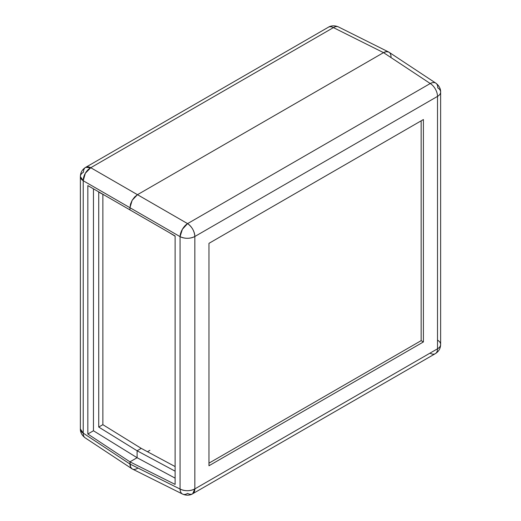 <?xml version="1.0" encoding="UTF-8"?>
<svg xmlns="http://www.w3.org/2000/svg" width="521" height="521" viewBox="0 0 521 521"><rect width="100%" height="100%" fill="white"/><g stroke="black" fill="none" stroke-linecap="round" stroke-linejoin="round"><path stroke-width="0.78" d="M149.892 450.333L147.482 451.727L149.892 450.333M137.472 468.372L136.007 469.056L137.472 468.372C135.31 469.538 133.539 469.714 132.158 468.9C130.758 468.112 130.022 466.49 129.957 464.029L129.957 461.847L137.101 457.718L129.957 461.847L137.101 457.718L93.461 430.763L87.834 434.013L93.461 430.763L93.461 188.83L93.461 430.763L137.101 457.718L137.101 450.769L98.73 427.064L102.865 424.674L102.865 194.346L102.865 424.674L141.243 448.379L137.101 450.769L137.101 457.718L129.957 461.847L130.524 467.024L132.158 468.9L85.144 437.835A10.641 6.135 123.5 0 1 83.23 433.146L129.957 464.029L129.957 461.847L87.834 434.013L87.834 185.587L129.957 209.898L129.957 207.716L129.957 209.898L129.957 207.716L83.23 180.741L83.23 433.146L83.23 180.741L129.957 207.716L132.158 200.305L130.524 204.063L129.957 207.716L130.524 204.063L132.158 200.305L137.472 194.691L134.594 197.016L132.158 200.305L134.594 197.016L137.472 194.691L383.528 52.634L137.472 194.691L90.745 167.716L137.472 194.691L383.528 52.634L333.42 27.606L90.745 167.716L333.42 27.606L383.528 52.634C385.69 51.468 387.461 51.292 388.842 52.107L386.406 51.631L383.528 52.634L386.406 51.631L388.842 52.107C390.242 52.895 390.971 54.516 391.043 56.978L390.9 55.363L391.043 56.978M87.834 434.013L87.834 185.587L175.121 235.974L175.121 484.406L129.957 461.847L87.834 434.013M388.842 52.107C387.461 51.292 385.69 51.468 383.528 52.634L430.255 83.516L383.528 52.634L137.472 194.691L187.58 223.62L430.255 83.516A10.641 6.135 -56.5 0 1 435.856 83.171L388.842 52.107L338.435 26.923A10.641 6.135 116.5 0 0 333.42 27.606A10.641 6.141 -120 0 0 328.36 27.229A10.641 6.141 60 0 1 333.42 27.606C335.504 26.408 337.243 26.213 338.624 27.027M85.144 437.835C80.553 434.403 80.267 430.196 80.371 428.959A10.641 6.141 0 0 0 83.23 433.146L80.371 428.959L80.371 176.547L83.23 180.741A10.641 6.141 180 0 1 80.371 176.547A10.641 6.141 180 0 1 83.484 172.204A10.641 6.141 60 0 1 85.691 167.332A10.641 6.141 60 0 1 90.745 167.716A10.641 6.565 120 0 0 83.23 180.741L85.327 173.265L90.745 167.716L85.691 167.332L328.36 27.229C329.415 26.506 333.206 24.676 338.435 26.923M437.77 340.272A10.641 6.141 180 0 1 440.629 344.459A10.641 6.141 180 0 1 437.516 348.803A10.641 6.141 60 0 1 435.309 353.674A10.641 6.141 -120 0 0 437.516 348.803L194.841 488.906L194.841 236.495L437.516 96.392L437.516 348.803L194.841 488.906A10.641 6.141 60 0 1 192.64 493.778A10.641 6.141 60 0 1 187.58 493.4A10.641 6.135 -63.5 0 1 182.565 494.084A10.641 6.135 -63.5 0 1 180.064 489.056L129.957 464.029L180.064 489.056L180.064 236.645L129.957 207.716L129.957 209.898L175.121 235.974L175.121 484.406L129.957 461.847L129.957 464.029C130.029 466.49 130.758 468.112 132.158 468.9L130.524 467.024L129.957 464.029L83.23 433.146C83.23 435.563 83.927 437.158 85.327 437.953M98.73 427.064L98.73 192.119L104.89 195.427L98.73 192.119L98.73 427.064L137.101 450.769L141.243 448.379L137.101 450.769L137.101 457.718L137.101 450.769L141.243 448.379L175.121 466.569L141.243 448.379L102.865 424.674L98.73 427.064M423.397 341.958L423.397 119.537L208.96 243.346L208.96 465.761L423.397 341.958L421.144 340.656L421.144 120.839L421.144 340.656L423.397 341.958L208.96 465.761L208.96 243.346L423.397 119.537L423.397 341.958M137.101 457.718L175.121 478.135L137.101 457.718M132.158 468.9L182.376 493.98C180.982 493.192 180.207 491.55 180.064 489.056A10.641 6.141 0 0 0 194.841 488.906C189.983 491.238 185.059 491.29 180.064 489.056L180.064 236.645A10.641 5.705 -60 0 1 187.58 223.62L137.472 194.691L132.158 200.305L129.957 207.716L180.064 236.645C185.059 238.879 189.983 238.826 194.841 236.495A10.641 6.141 180 0 1 180.064 236.645L182.376 229.299L187.58 223.62A10.641 6.141 60 0 1 194.841 236.495C194.437 231.122 192.015 226.83 187.58 223.62L430.255 83.516A10.641 6.141 60 0 1 437.516 96.392L437.516 348.803A10.641 6.141 0 0 0 440.629 344.459C440.519 348.49 438.741 351.558 435.309 353.674A10.641 6.141 60 0 1 430.255 353.297M435.309 353.674L192.64 493.778L194.841 488.906L194.841 236.495L437.516 96.392A10.641 6.141 -0 0 0 440.629 92.048A10.641 6.141 180 0 1 437.516 96.392A10.641 6.141 -120 0 0 430.255 83.516C432.489 82.396 434.293 82.246 435.673 83.06L435.856 83.171A10.641 6.135 -56.5 0 1 437.77 87.86A10.641 6.141 180 0 1 440.629 92.048L440.629 344.459M169.312 232.626L175.121 236.208L169.312 232.626M175.121 471.179L137.101 450.769L175.121 471.179M208.96 463.156L421.144 340.656L208.96 463.156M80.371 176.547C80.481 172.516 82.259 169.449 85.691 167.332M192.64 493.778C191.617 494.481 187.834 496.344 182.565 494.084M435.856 83.171C440.421 86.577 440.733 90.771 440.629 92.048"/></g></svg>
